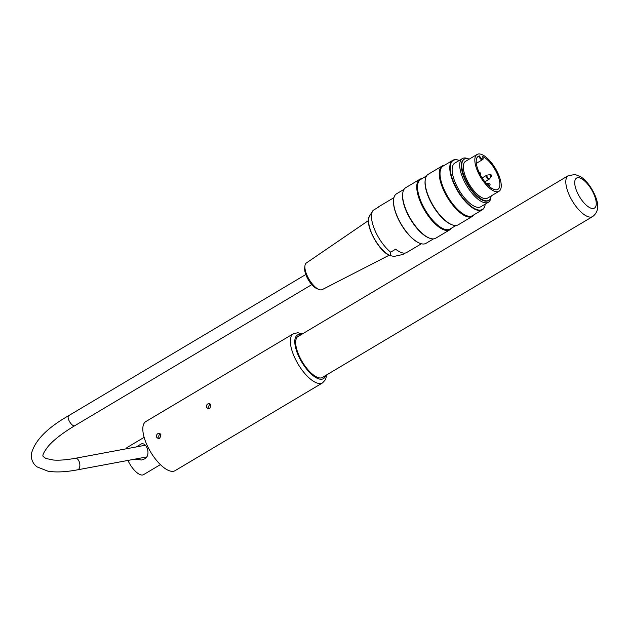 <?xml version="1.0" encoding="UTF-8"?>
<svg xmlns="http://www.w3.org/2000/svg" width="629" height="629" viewBox="0 0 629 629"><rect width="100%" height="100%" fill="white"/><g stroke="black" fill="none" stroke-linecap="round" stroke-linejoin="round"><path stroke-width="0.94" d="M490.982 196.963A25.404 10.166 -120.8 0 1 488.371 202.239A25.404 10.166 -120.8 0 1 484.707 202.719A25.404 10.166 -120.8 0 1 464.564 181.844A25.404 10.166 -120.8 0 1 462.386 158.579A25.404 10.166 -120.8 0 1 468.267 158.807M488.371 202.239L480.784 206.752A25.404 10.166 -120.8 0 1 477.12 207.24A25.404 10.166 -120.8 0 1 456.976 186.357A25.404 10.166 -120.8 0 1 454.798 163.1L462.386 158.579M469.25 159.113A23.941 9.584 59.2 0 0 464.296 159.145A23.941 9.584 59.2 0 0 466.348 181.066A23.941 9.584 59.2 0 0 485.336 200.745A23.941 9.584 59.2 0 0 488.788 200.289A23.941 9.584 59.2 0 0 491.17 195.949M499.009 191.287L487.506 198.135A21.433 8.578 -120.8 0 1 484.416 198.544A21.433 8.578 -120.8 0 1 467.418 180.924A21.433 8.578 -120.8 0 1 465.578 161.299L477.081 154.451A21.433 8.578 59.2 0 0 480.674 177.26A21.433 8.578 59.2 0 0 499.009 191.287A21.433 8.578 59.2 0 0 497.162 171.662A21.433 8.578 59.2 0 0 480.171 154.042A21.433 8.578 59.2 0 0 477.081 154.451M419.826 179.296L405.697 187.701A29.374 11.754 59.2 0 0 402.796 192.867A29.374 11.754 59.2 0 0 410.619 218.955A29.374 11.754 59.2 0 0 429.819 238.273A29.374 11.754 59.2 0 0 431.51 238.745A29.374 11.754 59.2 0 0 435.74 238.179L449.869 229.774A29.374 11.754 -120.8 0 1 445.639 230.332A29.374 11.754 -120.8 0 1 422.35 206.186A29.374 11.754 -120.8 0 1 419.826 179.296A29.374 11.754 -120.8 0 1 422.067 178.605M451.543 228.13A29.374 11.754 -120.8 0 1 449.869 229.774M442.329 165.899L428.2 174.312A29.374 11.754 59.2 0 0 425.298 179.469A29.374 11.754 59.2 0 0 433.122 205.565A29.374 11.754 59.2 0 0 452.322 224.875A29.374 11.754 59.2 0 0 454.012 225.347A29.374 11.754 59.2 0 0 458.25 224.789L472.371 216.376A29.374 11.754 -120.8 0 1 468.141 216.942A29.374 11.754 -120.8 0 1 444.852 192.796A29.374 11.754 -120.8 0 1 442.329 165.899A29.374 11.754 -120.8 0 1 444.569 165.215M474.046 214.733A29.374 11.754 -120.8 0 1 472.371 216.376M459.241 160.45A28.502 11.408 59.2 0 0 458.958 160.348A28.502 11.408 59.2 0 0 453.124 180.861A28.502 11.408 59.2 0 0 478.26 209.96A28.502 11.408 59.2 0 0 485.187 204.409A28.502 11.408 59.2 0 0 485.226 204.111M420.03 243.352A28.502 11.408 -120.8 0 1 419.858 243.289A28.502 11.408 -120.8 0 1 401.231 224.545A28.502 11.408 -120.8 0 1 393.636 199.228A28.502 11.408 -120.8 0 1 393.668 199.047M404.022 189.345L396.545 193.803A28.816 11.534 59.2 0 0 393.691 198.866A28.816 11.534 59.2 0 0 401.373 224.459A28.816 11.534 59.2 0 0 420.211 243.415A28.816 11.534 59.2 0 0 421.87 243.871A28.816 11.534 59.2 0 0 426.022 243.321L433.507 238.871M402.796 192.867L402.694 193.504A28.816 11.534 59.2 0 0 410.367 219.104A28.816 11.534 59.2 0 0 429.214 238.053L429.819 238.273M485.156 204.59A28.816 11.534 -120.8 0 1 485.124 204.771A28.816 11.534 -120.8 0 1 482.278 209.834A28.816 11.534 -120.8 0 1 478.126 210.385A28.816 11.534 -120.8 0 1 455.278 186.695A28.816 11.534 -120.8 0 1 452.801 160.316A28.816 11.534 -120.8 0 1 458.612 160.222A28.816 11.534 -120.8 0 1 458.785 160.285M452.801 160.316L443.052 166.119A28.816 11.534 59.2 0 0 445.529 192.505A28.816 11.534 59.2 0 0 468.377 216.187A28.816 11.534 59.2 0 0 472.528 215.637L482.278 209.834M425.298 179.469L425.196 180.114A28.816 11.534 59.2 0 0 432.87 205.707A28.816 11.534 59.2 0 0 451.716 224.663L452.322 224.875M426.525 175.955L420.549 179.509A28.816 11.534 59.2 0 0 423.018 205.895A28.816 11.534 59.2 0 0 445.875 229.585A28.816 11.534 59.2 0 0 450.026 229.035L456.009 225.473M464.296 159.145L463.793 159.444A23.941 9.584 59.2 0 0 465.853 181.364A23.941 9.584 59.2 0 0 484.841 201.044A23.941 9.584 59.2 0 0 488.285 200.588L488.788 200.289M318.997 289.489L317.024 288.703A13.602 5.441 -120.8 0 1 305.419 273.395A13.602 5.441 -120.8 0 1 304.688 267.978L304.931 265.87A15.505 6.204 59.2 0 0 305.765 272.043A15.505 6.204 59.2 0 0 318.997 289.489A15.505 6.204 59.2 0 0 320.13 289.827A15.505 6.204 59.2 0 0 322.221 289.607L389.139 255.232M368.492 220.543L306.37 262.969A15.505 6.204 59.2 0 0 304.931 265.87M421.391 243.769L406.751 252.481A26.835 10.74 -120.8 0 1 395.665 249.186L390.664 252.166L390.294 255.681L390.774 255.932C379.224 252.685 363.656 223.743 369.687 215.833A24.13 9.655 59.2 0 0 373.429 236.952A24.13 9.655 59.2 0 0 390.294 255.681L394.124 256.404L402.898 254.478L405.343 253.023M393.943 197.655L379.303 206.367A26.835 10.74 -120.8 0 0 378.163 207.35L373.162 210.33A26.835 10.74 59.2 0 0 372.714 210.951A26.835 10.74 59.2 0 0 375.081 230.678A26.835 10.74 59.2 0 0 390.664 252.166M482.655 156.558C483.371 158.492 483.3 159.538 482.467 159.711A3.648 1.462 -120.8 0 1 478.803 156.259L479.581 155.921A19.208 7.69 59.2 0 0 478.221 156.362A19.208 7.69 59.2 0 0 481.437 176.804A19.208 7.69 59.2 0 0 497.869 189.376A19.208 7.69 59.2 0 0 496.871 173.124A19.208 7.69 59.2 0 0 482.561 156.487L482.419 156.943L482.561 156.487A3.019 1.211 59.2 0 1 482.207 158.925A3.019 1.211 59.2 0 1 479.581 155.921M478.803 156.259L477.348 157.132M136.241 446.936L141.439 443.87C146.864 442.234 151.196 455.49 144.717 458.848L141.596 459.996L134.983 459.123M160.379 464.634L143.546 474.651A15.874 6.353 -120.8 0 1 141.258 474.958A15.874 6.353 -120.8 0 1 127.962 460.436M126.099 448.831A15.874 6.353 -120.8 0 1 127.31 447.368L144.135 437.352M302.384 333.92L297.792 332.717L293.334 333.763L145.818 421.572A28.58 11.44 59.2 0 0 146.266 443.39A28.58 11.44 59.2 0 0 175.051 470.681L322.575 382.872L325.594 379.507L326.742 374.845M156.637 437.218C156.228 434.781 157.124 433.475 159.318 433.31L160.89 434.686L159.821 438.334L158.288 438.61L156.637 437.218M206.65 407.45C206.233 405.013 207.13 403.708 209.323 403.543L210.896 404.919L209.827 408.567L208.293 408.842L206.65 407.45M299.223 335.8A23.973 9.6 59.2 0 0 298.193 336.232A23.973 9.6 59.2 0 0 298.571 354.536A23.973 9.6 59.2 0 0 322.716 377.431A23.973 9.6 59.2 0 0 323.581 376.732M160.387 433.908C158.956 434.741 158.469 435.991 158.925 437.658L159.499 438.492M210.393 404.14C208.962 404.974 208.474 406.224 208.93 407.891L209.504 408.724M490.133 175.507A1.109 0.448 -120.8 0 1 490.188 174.634C491.516 174.768 491.894 175.397 491.304 176.521A1.109 0.448 -120.8 0 1 490.133 175.507M479.18 172.55C480.517 172.684 480.894 173.313 480.304 174.437A1.109 0.448 -120.8 0 1 480.155 174.508M489.676 185.311A1.109 0.448 -120.8 0 1 488.757 184.321A1.109 0.448 -120.8 0 1 488.764 183.353C489.975 183.448 490.345 184.077 489.889 185.24A1.109 0.448 -120.8 0 1 489.676 185.311M490.188 174.634L487.255 175.09A2.233 0.896 59.2 0 0 487.153 176.851A2.233 0.896 59.2 0 0 489.079 179.021A2.233 0.896 59.2 0 0 489.504 178.88L488.867 179.446A2.367 0.944 -120.8 0 1 488.529 179.493A2.367 0.944 -120.8 0 1 486.484 177.189A2.367 0.944 -120.8 0 1 486.445 175.381L482.136 177.944M145.338 445.246L75.449 458.274A5.873 3.216 79.4 0 1 79.686 463.455A5.873 3.216 79.4 0 1 77.603 469.816L146.824 456.921M75.449 458.274C66.588 459.893 59.26 460.483 53.449 460.035L45.823 458.462L43.204 456.481C42.112 455.553 43.818 452.109 48.323 446.142C53.937 439.742 62.743 432.933 74.733 425.723A5.873 2.351 -120.8 0 1 69.709 421.878A5.873 2.351 -120.8 0 1 68.726 415.627C47.277 427.854 34.854 440.504 31.45 453.58C30.86 459.099 32.716 463.542 37.04 466.891L47.977 471.192C55.942 472.497 65.817 472.041 77.603 469.816M293.334 333.763A28.58 11.44 59.2 0 0 293.79 355.582A28.58 11.44 59.2 0 0 322.575 382.872M325.673 375.482A25.404 10.166 -120.8 0 1 313.564 376.016A25.404 10.166 -120.8 0 1 297.863 354.402A25.404 10.166 -120.8 0 1 301.315 334.557M568.317 175.625A23.816 9.529 59.2 0 0 572.304 200.965A23.816 9.529 59.2 0 0 592.675 216.557C598.289 212.28 599.217 205.573 595.459 196.429C590.946 185.461 584.333 178.88 580.819 176.875L575.26 174.516L568.317 175.625L297.328 336.932M579.081 177.779A17.463 6.99 -120.8 0 1 596.19 202.2A17.463 6.99 -120.8 0 1 581.22 199.369A17.463 6.99 -120.8 0 1 579.081 177.779M369.687 215.833L372.714 210.951M491.304 176.521L489.504 178.88M488.764 183.353L486.476 183.715M489.889 185.24L489.079 186.302M487.255 175.09L486.445 175.381M488.867 179.446L484.88 181.82M482.467 159.711L476.334 163.359M305.788 274.519L68.726 415.627M311.803 284.615L74.733 425.723M321.686 377.856L592.675 216.557"/></g></svg>
